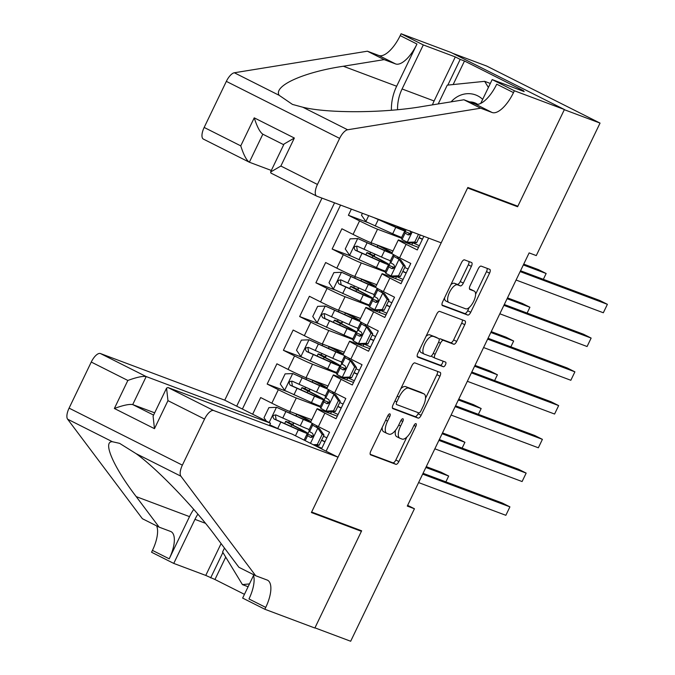 <?xml version="1.0" encoding="UTF-8"?>
<svg xmlns="http://www.w3.org/2000/svg" width="675" height="675" viewBox="0 0 675 675"><rect width="100%" height="100%" fill="white"/><g stroke="black" fill="none" stroke-linecap="round" stroke-linejoin="round"><path stroke-width="1.01" d="M389.872 413.868A2.573 1.046 116.7 0 0 387.779 415.817L370.837 451.018A3.679 1.493 116.7 0 0 370.583 454.832A3.679 1.493 116.7 0 0 370.642 454.857L395.887 464.333A3.679 1.493 116.7 0 0 398.891 461.548L415.834 426.338A2.573 1.046 116.7 0 0 416.011 423.672A2.573 1.046 116.7 0 0 415.969 423.655A2.573 1.046 116.7 0 0 413.868 425.604L411.674 430.161A11.779 4.767 116.7 0 1 402.081 439.079L399.98 438.286A11.779 4.767 116.7 0 1 399.786 438.202A11.779 4.767 116.7 0 1 400.596 426.001L402.789 421.445A2.573 1.046 116.7 0 0 402.958 418.778A2.573 1.046 116.7 0 0 402.924 418.762A2.573 1.046 116.7 0 0 400.823 420.711L398.63 425.267A11.779 4.767 116.7 0 1 389.036 434.185L386.935 433.392A11.779 4.767 116.7 0 1 386.741 433.308A11.779 4.767 116.7 0 1 387.551 421.107L389.745 416.551A2.573 1.046 116.7 0 0 389.914 413.885A2.573 1.046 116.7 0 0 389.872 413.868M471.378 266.363A3.679 1.493 116.7 0 0 471.631 262.55A3.679 1.493 116.7 0 0 471.572 262.524L464.484 259.867A3.679 1.493 116.7 0 0 461.489 262.651L442.673 301.75A3.679 1.493 116.7 0 0 442.42 305.564A3.679 1.493 116.7 0 0 442.479 305.589L467.733 315.065A3.679 1.493 116.7 0 0 470.728 312.272L489.544 273.181A3.679 1.493 116.7 0 0 489.797 269.367A3.679 1.493 116.7 0 0 489.738 269.342L481.182 266.127A3.679 1.493 116.7 0 0 478.178 268.92L470.129 285.652A3.679 1.493 116.7 0 0 469.876 289.465A3.679 1.493 116.7 0 0 469.935 289.491L474.179 291.077A9.847 3.991 116.7 0 1 474.339 291.153A9.847 3.991 116.7 0 1 473.572 301.548A9.847 3.991 116.7 0 1 465.649 308.804L449.027 302.569A9.847 3.991 116.7 0 1 448.867 302.501A9.847 3.991 116.7 0 1 449.634 292.106A9.847 3.991 116.7 0 1 457.557 284.842L460.325 285.888A3.679 1.493 116.7 0 0 463.328 283.095L471.378 266.363L468.315 264.819A3.679 1.493 116.7 0 0 468.956 261.546M512.941 204.39L517.607 206.744L564.317 109.696L600.041 123.095L486.751 66.082L452.663 53.291M517.607 206.744L467.589 187.979L311.631 512.038L361.648 530.803L314.947 627.851L350.671 641.25L414.433 508.756L407.641 505.339M600.041 123.095L536.279 255.589L529.133 252.906L407.287 506.081L414.433 508.756M414.897 362.914A3.679 1.493 116.7 0 0 411.893 365.698L393.078 404.798A3.679 1.493 116.7 0 0 392.825 408.611A3.679 1.493 116.7 0 0 392.884 408.637L418.137 418.112A3.679 1.493 116.7 0 0 421.132 415.319L439.948 376.228A3.679 1.493 116.7 0 0 440.201 372.414A3.679 1.493 116.7 0 0 440.142 372.381L414.897 362.914M417.876 353.278L436.691 314.179A3.679 1.493 116.7 0 1 439.687 311.394L464.94 320.861A3.679 1.493 116.7 0 1 464.999 320.887A3.679 1.493 116.7 0 1 464.746 324.7L456.697 341.432A3.679 1.493 116.7 0 1 453.693 344.225L443.458 340.377A3.679 1.493 116.7 0 0 440.463 343.17L435.113 354.265A3.679 1.493 116.7 0 0 434.869 358.079A3.679 1.493 116.7 0 0 434.928 358.104L445.584 362.104A2.573 1.046 116.7 0 1 445.627 362.121A2.573 1.046 116.7 0 1 445.424 364.846A2.573 1.046 116.7 0 1 443.357 366.744L417.682 357.117A3.679 1.493 116.7 0 1 417.623 357.092A3.679 1.493 116.7 0 1 417.876 353.278M351.346 209.132L348.393 215.274L367.706 222.522M401.372 238.157L377.527 229.213A14.993 0.599 -154.3 0 1 359.564 220.902L353.067 234.402L341.887 228.783L332.142 249.033L351.456 256.281M390.774 276.075L398.52 275.78L400.376 276.48L392.631 276.775L385.762 273.291L385.113 271.882L361.285 262.963A14.993 0.599 -154.3 0 1 343.322 254.661L336.825 268.161L325.645 262.533L315.9 282.791L335.213 290.039M374.532 309.833L382.278 309.538L384.134 310.238L376.388 310.534L369.52 307.041L368.871 305.64L345.035 296.722A14.993 0.599 -154.3 0 1 327.071 288.411L320.574 301.919L309.403 296.291L299.649 316.55L318.971 323.789M352.637 339.424L328.793 330.48A14.993 0.599 -154.3 0 1 310.829 322.169L304.332 335.669L293.152 330.05L283.407 350.3L302.721 357.548M336.395 373.182L312.542 364.23A14.993 0.599 -154.3 0 1 294.578 355.927L288.082 369.427L276.91 363.808L267.165 384.058L278.336 389.686A14.993 0.599 25.7 0 0 296.3 397.988L320.144 406.932M286.478 391.306L267.165 384.058M321.536 448.883L329.552 432.228L318.381 426.608A14.993 0.599 25.7 0 1 310.584 422.246L317.081 408.746A14.993 0.599 25.7 0 0 324.877 413.1L336.049 418.728L345.802 398.469L334.623 392.85A14.993 0.599 25.7 0 1 326.827 388.488L333.323 374.988A14.993 0.599 -154.3 0 1 334.589 375.325L353.523 382.43M333.323 374.988A14.993 0.599 -154.3 0 0 341.12 379.35L352.299 384.969L362.045 364.719L350.873 359.092A14.993 0.599 25.7 0 1 343.069 354.738L349.574 341.229A14.993 0.599 -154.3 0 1 350.84 341.575L369.765 348.671M349.574 341.229A14.993 0.599 -154.3 0 0 357.37 345.592L368.542 351.211L378.295 330.961L367.116 325.333A14.993 0.599 25.7 0 1 359.319 320.979L365.816 307.479A14.993 0.599 -154.3 0 1 367.082 307.817L386.016 314.913M365.816 307.479A14.993 0.599 -154.3 0 0 373.613 311.833L384.792 317.461L394.538 297.202L383.358 291.583A14.993 0.599 25.7 0 1 375.562 287.221L382.058 273.721A14.993 0.599 -154.3 0 1 383.332 274.058L402.258 281.163M382.058 273.721A14.993 0.599 -154.3 0 0 389.863 278.075L401.034 283.702L410.78 263.452L399.608 257.825A14.993 0.599 25.7 0 1 391.812 253.462L398.309 239.962A14.993 0.599 -154.3 0 1 399.575 240.3L418.508 247.404M353.067 234.402A14.993 0.599 25.7 0 0 371.031 242.713L393.019 250.957M412.796 242.865L411.817 244.898M336.825 268.161A14.993 0.599 25.7 0 0 354.788 276.472L376.768 284.715M396.546 276.623L395.575 278.648M320.574 301.919A14.993 0.599 25.7 0 0 338.538 310.222L360.526 318.473M380.303 310.382L379.325 312.407M304.332 335.669A14.993 0.599 25.7 0 0 322.296 343.98L344.275 352.223M364.053 344.14L363.082 346.165M288.082 369.427A14.993 0.599 25.7 0 0 306.045 377.738L328.033 385.982M347.811 377.89L346.832 379.924M321.992 198.113L224.75 400.174L100.415 353.531L146.197 376.566L132.713 404.587L153.588 415.091M334.555 202.829L236.689 406.181M326.093 451.17L428.633 238.115M252.644 414.214L260.66 397.558L271.839 403.186A14.993 0.599 25.7 0 0 289.803 411.488L311.791 419.74M331.568 411.649L330.59 413.674M337.272 416.188L318.347 409.084A14.993 0.599 25.7 0 0 317.081 408.746M398.309 239.962A14.993 0.599 -154.3 0 0 406.105 244.325L417.285 249.944L423.841 236.317M294.578 355.927L283.407 350.3M310.829 322.169L299.649 316.55M327.071 288.411L315.9 282.791M343.322 254.661L332.142 249.033M359.564 220.902L348.393 215.274M340.554 205.082L242.392 409.05M292.849 425.107L293.861 423.006M308.036 433.451L309.26 430.92M270.228 425.056L269.722 424.87M324.287 399.693L325.502 397.162M309.091 391.348L310.103 389.256M320.136 406.814L312.846 403.144M342.039 377.342L349.785 377.047L351.641 377.747L343.896 378.042L337.027 374.558L336.378 373.148A28.679 1.148 -154.3 0 1 336.369 373.081L329.088 369.394M325.342 357.59L326.346 355.497M340.529 365.943L341.744 363.412M352.628 339.306L345.338 335.635M341.584 323.84L342.596 321.739M356.78 332.184L357.995 329.653M368.871 305.547L361.581 301.877M357.834 290.081L358.838 287.989M373.022 298.426L374.237 295.895M385.121 271.797L377.823 268.127M374.077 256.323L375.089 254.23M389.264 264.676L390.488 262.145M401.363 238.039L394.073 234.368M405.515 230.918L406.114 229.669M382.202 427.402A11.779 4.767 116.7 0 0 383.678 431.772A11.779 4.767 116.7 0 0 383.873 431.857M395.516 430.287A11.779 4.767 116.7 0 0 396.723 436.666A11.779 4.767 116.7 0 0 396.917 436.75M370.187 454.3L392.833 462.788A3.679 1.493 116.7 0 0 395.828 460.004L406.873 437.046M425.52 398.301L436.885 374.684A3.679 1.493 116.7 0 0 437.535 371.402M392.437 408.08L415.074 416.568A3.679 1.493 116.7 0 0 418.07 413.783L418.551 412.788M396.799 401.887A2.573 1.046 116.7 0 0 396.622 404.561A2.573 1.046 116.7 0 0 396.664 404.578L418.829 412.889A2.573 1.046 116.7 0 0 420.922 410.94L423.233 406.139A11.779 4.767 116.7 0 0 424.043 393.93A11.779 4.767 116.7 0 0 423.849 393.846L408.704 388.167A11.779 4.767 116.7 0 0 399.111 397.086L396.799 401.887L394.934 400.95M421.158 392.496A11.779 4.767 116.7 0 0 420.981 392.394A11.779 4.767 116.7 0 0 420.787 392.31L423.849 393.846M400.849 388.657A11.779 4.767 116.7 0 1 405.641 386.623L420.787 392.31M439.163 339.238A3.679 1.493 116.7 0 1 440.395 338.842L450.638 342.681A3.679 1.493 116.7 0 0 453.634 339.896L461.683 323.156A3.679 1.493 116.7 0 0 462.333 319.882M431.384 355.919A3.679 1.493 116.7 0 0 431.806 356.543A3.679 1.493 116.7 0 0 431.865 356.569L434.81 358.045M417.234 356.552L440.294 365.2A2.573 1.046 116.7 0 0 442.057 363.859A2.573 1.046 116.7 0 0 442.868 361.083M432.827 336.395A9.847 3.991 116.7 0 0 424.904 343.659A9.847 3.991 116.7 0 0 424.136 354.054A9.847 3.991 116.7 0 0 424.297 354.122L430.152 356.316A3.679 1.493 116.7 0 0 433.156 353.531L438.497 342.427A3.679 1.493 116.7 0 0 438.75 338.614A3.679 1.493 116.7 0 0 438.691 338.588L429.773 334.851A9.847 3.991 116.7 0 0 426.052 336.285M419.825 349.228A9.847 3.991 116.7 0 0 421.082 352.51A9.847 3.991 116.7 0 0 421.234 352.578M435.738 337.112A3.679 1.493 116.7 0 0 435.687 337.078A3.679 1.493 116.7 0 0 435.628 337.053L438.691 338.588M429.773 334.851L435.628 337.053M450.925 284.614A9.847 3.991 116.7 0 1 454.494 283.306L457.262 284.344A3.679 1.493 116.7 0 0 460.266 281.559L468.315 264.819M444.547 297.852A9.847 3.991 116.7 0 0 445.804 300.957A9.847 3.991 116.7 0 0 445.964 301.033M471.428 289.693A9.847 3.991 116.7 0 0 471.277 289.609A9.847 3.991 116.7 0 0 471.116 289.541L474.179 291.077M469.488 288.925L471.116 289.541M475.597 294.258L486.481 271.637A3.679 1.493 116.7 0 0 487.122 268.363M442.024 305.032L464.67 313.521A3.679 1.493 116.7 0 0 467.665 310.736L469.218 307.496M290.908 426.347L291.668 424.752A11.812 0.473 -154.3 0 1 285.685 421.394A11.812 0.473 -154.3 0 1 286.681 421.664L288.107 422.204A2.253 0.911 116.7 0 0 289.592 421.124M293.692 422.938A2.253 0.911 -63.3 0 1 292.089 424.204L290.073 423.512L293.591 425.486A28.679 1.148 25.7 0 1 308.137 433.637A28.679 1.148 25.7 0 1 298.308 429.882L295.481 435.763M269.747 424.82L279.551 429.376M302.873 439.493A28.679 1.148 25.7 0 0 304.197 439.94M310.964 422.601A28.679 1.148 25.7 0 1 303.345 419.42L276.64 407.329L300.62 417.943A23.811 0.953 25.7 0 0 308.779 421.057A23.811 0.953 25.7 0 0 296.705 414.29A11.812 0.473 -154.3 0 1 295.161 413.505M310.922 421.546A28.679 1.148 25.7 0 0 298.628 415.015L297.076 414.222M276.64 407.329L268.895 407.624L264.018 417.749L266.363 421.116M445.88 481.857L448.681 476.044L441.02 472.196L426.262 466.653M309.234 429.477A28.679 1.148 -154.3 0 1 300.257 425.832L275.813 414.88M291.668 424.752A23.811 0.953 -154.3 0 1 303.742 431.519A23.811 0.953 -154.3 0 1 295.582 428.406L276.134 419.791L275.543 415.918M276.024 414.965C272.784 415.041 272.135 416.391 274.075 419.015L298.308 429.882M448.681 476.044L425.866 467.488M313.259 444.715L317.292 444.563L322.169 434.438L317.672 427.975L312.66 425.191L312.01 423.782A28.679 1.148 -154.3 0 1 312.002 423.714A28.679 1.148 -154.3 0 1 313.318 423.976M317.672 427.975L319.528 428.676L317.048 427.292L316.398 425.883A23.811 0.953 -154.3 0 1 316.398 425.832A23.811 0.953 -154.3 0 1 316.946 425.874M315.47 445.399A23.811 0.953 -154.3 0 1 321.84 448.267M317.292 444.563L319.148 445.264L324.025 435.13L322.169 434.438M319.148 445.264L314.677 445.432M319.528 428.676L324.025 435.13M422.668 474.128L509.912 506.866L505.853 515.303L418.601 482.574M313.09 436.328A28.679 1.148 25.7 0 0 306.965 434.185A28.679 1.148 25.7 0 0 306.973 434.244L307.623 435.653L310.517 437.349C313.284 437.105 313.934 435.755 312.466 433.299L309.572 431.603L308.922 430.194A28.679 1.148 -154.3 0 1 308.914 430.135L312.002 423.714M325.012 441.661A28.679 1.148 25.7 0 0 321.629 440.108M326.869 437.805A23.811 0.953 25.7 0 0 323.485 436.261M311.85 437.408L311.361 436.345A23.811 0.953 -154.3 0 1 311.361 436.295A23.811 0.953 -154.3 0 1 312.871 436.657M321.536 440.311A23.811 0.953 -154.3 0 1 324.92 441.855M423.065 473.302L502.259 503.01L509.912 506.866M249.48 583.9L242.443 584.617L222.59 551.981L224.471 548.066M248.105 586.735L242.443 584.617M482.667 99.36A24.367 22.258 -69.4 0 0 455.161 98.137A24.367 22.258 -69.4 0 0 451.119 101.841M438.218 103.933L447.263 85.151L484.658 81.338L488.388 87.472M490.32 83.455L484.658 81.338M477.63 104.33A16.681 15.238 -69.4 0 0 474.668 102.794A16.681 15.238 -69.4 0 0 469.597 101.9M269.384 425.571L270.523 423.208L146.197 376.566C142.712 375.95 136.595 377.249 127.845 380.464L91.26 362.053L69.086 408.13L182.368 465.142A11.247 4.556 116.7 0 0 180.9 476.196L255.673 575.724L267.106 580.019A26.241 10.631 -63.3 0 1 267.536 580.205A26.241 10.631 -63.3 0 1 265.739 607.399L264.845 609.255L314.862 628.02L361.403 531.309L356.746 528.955M270.523 423.208L224.75 400.174M255.673 575.724L238.916 567.295L215.983 536.768C194.881 508.013 157.165 468.762 136.097 453.651L119.627 443.365L112.413 441.728C102.246 441.129 113.493 467.049 136.223 496.631L159.148 527.15L170.581 531.444A26.241 10.631 -63.3 0 1 171.011 531.63A26.241 10.631 -63.3 0 1 169.214 558.824L152.449 550.387L151.563 552.243L173.753 563.414L205.765 575.421L221.096 543.577M159.148 527.15L142.391 518.712L67.61 419.183A11.247 4.556 -63.3 0 1 69.086 408.13M361.403 531.309L311.394 512.544L338.032 457.186L213.705 410.543A11.247 4.556 116.7 0 0 204.55 419.065L182.368 465.142M225.72 557.128L214.954 579.496L244.451 594.337M214.954 579.496L205.765 575.421M264.845 609.255L242.646 598.084L253.538 575.463M338.032 457.186L292.258 434.152L167.932 387.509L213.705 410.543M197.876 514.19A42.179 38.526 -69.4 0 0 194.957 519.362L173.753 563.414M193.742 509.389A48.836 44.601 -69.4 0 0 189.523 516.628L169.214 558.824M91.26 362.053A11.247 4.556 -63.3 0 1 100.415 353.531M156.634 525.884A26.241 10.631 -63.3 0 1 152.449 550.387M253.159 574.459A26.241 10.631 -63.3 0 1 248.974 598.961L265.739 607.399M222.893 552.487L210.668 577.884M154.676 412.83L132.713 404.587C129.229 403.971 123.112 405.262 114.362 408.485L127.845 380.464M204.55 419.065L167.957 400.646L166.565 388.125L167.932 387.509M167.957 400.646L154.474 428.667L153.082 416.137L166.565 388.125M441.197 242.831L316.87 196.197A11.247 4.556 116.7 0 1 316.685 196.113A11.247 4.556 116.7 0 1 317.452 184.461L339.626 138.383L226.344 81.371A11.247 4.556 -63.3 0 1 234.335 72.765L367.394 51.199L378.827 55.485A26.241 10.631 116.7 0 0 400.199 35.606L401.093 33.75L451.111 52.515L564.401 109.527L517.852 206.238L467.834 187.473L441.197 242.831M367.394 51.199L384.151 59.628L343.356 66.243C303.548 72.157 273.215 85.877 279.129 95.302L292.461 104.414L302.822 107.224C328.134 113.51 384.936 113.113 423.115 106.38L463.919 99.773L475.352 104.06A26.241 10.631 116.7 0 0 496.724 84.181L513.489 92.618L514.384 90.762L564.401 109.527M463.919 99.773L480.676 108.203L492.109 112.497A26.241 10.631 116.7 0 0 513.489 92.618M343.356 66.243L396.655 86.24L416.964 44.044A26.241 10.631 116.7 0 1 395.584 63.923L384.151 59.628M203.58 139.185A11.247 4.556 -63.3 0 1 203.394 139.101A11.247 4.556 -63.3 0 1 204.162 127.448L226.344 81.371M302.822 107.224L347.625 129.769L480.676 108.203M432.447 104.87A42.179 38.526 110.6 0 1 434.101 100.98L455.304 56.928L460.198 59.392L447.837 85.092M519.041 89.665L519.294 89.134L523.581 90.745L464.484 61.003L460.198 59.392M519.294 89.134L524.197 91.597L492.185 79.591L514.384 90.762M401.093 33.75L423.293 44.921L402.089 88.973A42.179 38.526 -69.4 0 0 397.55 109.671M455.304 56.928L423.293 44.921M271.316 170.454L249.353 162.219C246.493 160.312 243.624 154.853 240.756 145.859L254.239 117.847C257.108 126.841 259.976 132.292 262.837 134.198L249.353 162.219L203.394 139.101M396.655 86.24A48.836 44.601 -69.4 0 0 391.399 110.236M480.727 103.385L492.185 79.591M347.625 129.769A11.247 4.556 116.7 0 0 339.626 138.383M464.484 61.003L453.153 84.552M283.711 144.712L262.837 134.198M254.239 117.847L294.351 138.029L284.048 144.02L270.565 172.032L271.088 173.154M294.351 138.029L280.868 166.042L270.565 172.032M307.15 392.588L307.918 391.002A11.812 0.473 -154.3 0 1 301.927 387.644A11.812 0.473 -154.3 0 1 302.923 387.906L304.358 388.446A2.253 0.911 116.7 0 0 305.834 387.366M309.935 389.18A2.253 0.911 -63.3 0 1 308.34 390.454L306.315 389.753L309.833 391.728A28.679 1.148 25.7 0 1 324.38 399.878A28.679 1.148 25.7 0 1 314.55 396.132L311.47 402.545A28.679 1.148 25.7 0 0 320.439 406.181M312.188 382.126L312.955 380.531A23.811 0.953 25.7 0 1 325.021 387.298A23.811 0.953 25.7 0 1 316.87 384.193L292.882 373.579L285.137 373.866L280.26 383.999L284.766 390.454L311.47 402.545M292.882 373.579L319.587 385.67A28.679 1.148 25.7 0 0 327.206 388.842M327.164 387.788A28.679 1.148 25.7 0 0 314.871 381.265L313.318 380.464M312.955 380.531A11.812 0.473 -154.3 0 1 311.403 379.747M462.122 448.107L464.923 442.285L457.27 438.438L442.505 432.903M325.477 395.719A28.679 1.148 -154.3 0 1 316.499 392.082L292.064 381.122M307.918 391.002A23.811 0.953 -154.3 0 1 319.984 397.761A23.811 0.953 -154.3 0 1 311.833 394.656L292.376 386.032L291.794 382.168M292.275 381.215C289.027 381.282 288.377 382.632 290.326 385.265L314.55 396.132M464.923 442.285L442.108 433.73M323.401 358.83L324.16 357.244A11.812 0.473 -154.3 0 1 318.17 353.886A11.812 0.473 -154.3 0 1 319.174 354.156L320.6 354.687A2.253 0.911 116.7 0 0 322.085 353.616M326.185 355.421A2.253 0.911 -63.3 0 1 324.582 356.695L322.566 356.003L326.084 357.969A28.679 1.148 25.7 0 1 340.622 366.12A28.679 1.148 25.7 0 1 330.801 362.374L327.712 368.786A28.679 1.148 25.7 0 0 336.69 372.423M328.43 348.368L329.198 346.781A23.811 0.953 25.7 0 1 341.272 353.548A23.811 0.953 25.7 0 1 333.113 350.435L309.133 339.82L301.379 340.116L296.511 350.241L301.008 356.695L327.712 368.786M309.133 339.82L335.838 351.911A28.679 1.148 25.7 0 0 343.457 355.084M343.406 354.038A28.679 1.148 25.7 0 0 331.121 347.507L329.569 346.705M329.198 346.781A11.812 0.473 -154.3 0 1 327.653 345.988M478.373 414.349L481.165 408.535L473.513 404.679L458.755 399.144M341.727 361.96A28.679 1.148 -154.3 0 1 332.75 358.324L308.306 347.363M324.16 357.244A23.811 0.953 -154.3 0 1 336.234 364.011A23.811 0.953 -154.3 0 1 328.075 360.897L308.627 352.274L308.036 348.41M308.517 347.456C305.277 347.532 304.627 348.882 306.568 351.506L330.801 362.374M481.165 408.535L458.35 399.971M339.643 325.072L340.411 323.485A11.812 0.473 -154.3 0 1 334.42 320.127A11.812 0.473 -154.3 0 1 335.416 320.397L336.85 320.937A2.253 0.911 116.7 0 0 338.327 319.857M342.427 321.671A2.253 0.911 -63.3 0 1 340.824 322.937L338.808 322.245L342.326 324.211A28.679 1.148 25.7 0 1 356.873 332.37A28.679 1.148 25.7 0 1 347.043 328.615L343.955 335.028A28.679 1.148 25.7 0 0 352.932 338.673M344.68 314.609L345.44 313.023A23.811 0.953 25.7 0 1 357.514 319.79A23.811 0.953 25.7 0 1 349.355 316.676L325.375 306.062L317.63 306.357L312.753 316.482L317.258 322.945L343.955 335.028M325.375 306.062L352.08 318.153A28.679 1.148 25.7 0 0 359.699 321.334M359.657 320.279A28.679 1.148 25.7 0 0 347.363 313.748L345.811 312.955M345.44 313.023A11.812 0.473 -154.3 0 1 343.896 312.238M494.615 380.59L497.416 374.777L489.763 370.921L474.998 365.386M357.969 328.202A28.679 1.148 -154.3 0 1 348.992 324.565L324.557 313.605M340.411 323.485A23.811 0.953 -154.3 0 1 352.477 330.252A23.811 0.953 -154.3 0 1 344.326 327.139L324.869 318.524L324.287 314.651M324.759 313.698C321.519 313.774 320.87 315.124 322.81 317.748L347.043 328.615M497.416 374.777L474.601 366.221M355.885 291.322L356.653 289.727A11.812 0.473 -154.3 0 1 350.663 286.377A11.812 0.473 -154.3 0 1 351.658 286.639L353.093 287.179A2.253 0.911 116.7 0 0 354.569 286.099M358.67 287.913A2.253 0.911 -63.3 0 1 357.075 289.178L355.058 288.487L358.577 290.461A28.679 1.148 25.7 0 1 373.115 298.612A28.679 1.148 25.7 0 1 363.293 294.865L360.205 301.278A28.679 1.148 25.7 0 0 369.183 304.914M360.923 280.851L361.69 279.264A23.811 0.953 25.7 0 1 373.764 286.031A23.811 0.953 25.7 0 1 365.605 282.918L341.626 272.303L333.872 272.599L329.003 282.724L333.501 289.187L360.205 301.278M341.626 272.303L368.331 284.394A28.679 1.148 25.7 0 0 375.941 287.575M375.899 286.521A28.679 1.148 25.7 0 0 363.606 279.998L362.053 279.197M361.69 279.264A11.812 0.473 -154.3 0 1 360.146 278.48M510.865 346.832L513.658 341.018L506.005 337.171L491.248 331.627M374.212 294.452A28.679 1.148 -154.3 0 1 365.243 290.815L340.799 279.855M356.653 289.727A23.811 0.953 -154.3 0 1 368.727 296.494A23.811 0.953 -154.3 0 1 360.568 293.389L341.12 284.766L340.529 280.893M341.01 279.939C337.77 280.015 337.12 281.365 339.061 283.989L363.293 294.865M513.658 341.018L490.843 332.463M333.543 410.805L335.399 411.505L327.653 411.801L325.789 411.1L333.543 410.805L338.411 400.68L333.914 394.225L328.902 391.433L328.252 390.023A28.679 1.148 -154.3 0 1 328.244 389.964A28.679 1.148 -154.3 0 1 329.56 390.218M333.914 394.225L335.77 394.917L333.298 393.533L332.648 392.133A23.811 0.953 -154.3 0 1 332.64 392.074A23.811 0.953 -154.3 0 1 333.188 392.124M325.789 411.1L320.785 408.316L320.136 406.907A28.679 1.148 -154.3 0 1 320.127 406.839L323.215 400.427A28.679 1.148 25.7 0 0 323.215 400.494L323.865 401.895L326.919 403.667M331.712 411.64A23.811 0.953 -154.3 0 1 338.082 414.509M335.399 411.505L340.267 401.38L338.411 400.68M335.77 394.917L340.267 401.38M438.91 440.378L526.163 473.108L522.096 481.545L434.852 448.816M327.088 403.718L326.759 403.599C329.535 403.346 330.185 401.996 328.708 399.549L325.814 397.845L325.164 396.436A28.679 1.148 -154.3 0 1 325.164 396.377L328.244 389.964M341.255 407.911A28.679 1.148 25.7 0 0 337.88 406.35M329.332 402.57A28.679 1.148 25.7 0 0 323.215 400.427M343.119 404.047A23.811 0.953 25.7 0 0 339.727 402.502M328.092 403.65L327.611 402.595A23.811 0.953 -154.3 0 1 327.603 402.536A23.811 0.953 -154.3 0 1 329.113 402.899M337.778 406.552A23.811 0.953 -154.3 0 1 341.17 408.097M439.307 439.543L518.51 469.252L526.163 473.108M349.785 377.047L354.662 366.922L350.165 360.467L345.153 357.674L344.503 356.273A28.679 1.148 -154.3 0 1 344.495 356.206A28.679 1.148 -154.3 0 1 345.811 356.459M350.165 360.467L352.021 361.167L349.54 359.783L348.891 358.374A23.811 0.953 -154.3 0 1 348.882 358.315A23.811 0.953 -154.3 0 1 349.439 358.366M347.962 377.89A23.811 0.953 -154.3 0 1 354.324 380.751M351.641 377.747L356.518 367.622L354.662 366.922M352.021 361.167L356.518 367.622M455.153 406.62L542.405 439.349L538.346 447.787L451.094 415.058M345.583 368.812A28.679 1.148 25.7 0 0 339.457 366.668A28.679 1.148 25.7 0 0 339.466 366.736L340.116 368.145L343.001 369.841C345.777 369.596 346.427 368.246 344.95 365.791L342.065 364.095L341.415 362.686A28.679 1.148 -154.3 0 1 341.407 362.618L344.495 356.206M357.505 374.152A28.679 1.148 25.7 0 0 354.122 372.592M359.362 370.288A23.811 0.953 25.7 0 0 355.978 368.744M344.343 369.892L343.853 368.837A23.811 0.953 -154.3 0 1 343.853 368.786A23.811 0.953 -154.3 0 1 345.364 369.141M354.029 372.794A23.811 0.953 -154.3 0 1 357.413 374.338M455.557 405.785L534.752 435.502L542.405 439.349M366.027 343.297L367.892 343.988L360.138 344.284L358.282 343.592L366.027 343.297L370.904 333.172L366.407 326.708L361.395 323.924L360.745 322.515A28.679 1.148 -154.3 0 1 360.737 322.448A28.679 1.148 -154.3 0 1 362.053 322.709M366.407 326.708L368.263 327.409L365.782 326.025L365.133 324.616A23.811 0.953 -154.3 0 1 365.133 324.565A23.811 0.953 -154.3 0 1 365.681 324.608M358.282 343.592L353.27 340.799L352.62 339.39A28.679 1.148 -154.3 0 1 352.62 339.331L355.7 332.91A28.679 1.148 25.7 0 0 355.708 332.977L356.358 334.387L359.412 336.158M364.205 344.132A23.811 0.953 -154.3 0 1 370.575 347.001M367.892 343.988L372.76 333.863L370.904 333.172M368.263 327.409L372.76 333.863M471.403 372.862L558.655 405.591L554.588 414.037L467.336 381.299M359.573 336.209L359.252 336.082C362.028 335.838 362.677 334.488 361.201 332.032L358.307 330.337L357.657 328.927A28.679 1.148 -154.3 0 1 357.649 328.86L360.737 322.448M373.748 340.394A28.679 1.148 25.7 0 0 370.373 338.842M361.825 335.062A28.679 1.148 25.7 0 0 355.7 332.91M375.612 336.53A23.811 0.953 25.7 0 0 372.22 334.986M360.585 336.133L360.104 335.078A23.811 0.953 -154.3 0 1 360.096 335.028A23.811 0.953 -154.3 0 1 361.606 335.382M370.271 339.044A23.811 0.953 -154.3 0 1 373.663 340.588M471.8 372.035L550.994 401.743L558.655 405.591M382.278 309.538L387.155 299.413L382.649 292.958L377.637 290.166L376.988 288.757A28.679 1.148 -154.3 0 1 376.988 288.698A28.679 1.148 -154.3 0 1 378.304 288.951M382.649 292.958L384.514 293.65L382.033 292.267L381.383 290.858A23.811 0.953 -154.3 0 1 381.375 290.807A23.811 0.953 -154.3 0 1 381.923 290.858M371.959 299.219L368.871 305.64A28.679 1.148 -154.3 0 1 368.862 305.573L371.95 299.16A28.679 1.148 25.7 0 0 371.959 299.219L372.608 300.628L375.654 302.4M380.447 310.373A23.811 0.953 -154.3 0 1 386.817 313.242M384.134 310.238L389.011 300.105L387.155 299.413M384.514 293.65L389.011 300.105M487.645 339.112L574.898 371.841L570.839 380.278L483.587 347.549M375.823 302.451L375.494 302.332C378.27 302.079 378.92 300.729 377.443 298.282L374.558 296.578L373.908 295.169A28.679 1.148 -154.3 0 1 373.899 295.11L376.988 288.698M389.998 306.644A28.679 1.148 25.7 0 0 386.615 305.083M378.067 301.303A28.679 1.148 25.7 0 0 371.95 299.16M391.854 302.78A23.811 0.953 25.7 0 0 388.471 301.236M376.836 302.383L376.346 301.328A23.811 0.953 -154.3 0 1 376.338 301.269A23.811 0.953 -154.3 0 1 377.857 301.632M386.513 305.286A23.811 0.953 -154.3 0 1 389.905 306.83M488.05 338.276L567.245 367.985L574.898 371.841M372.136 257.563L372.895 255.977A11.812 0.473 -154.3 0 1 366.913 252.619A11.812 0.473 -154.3 0 1 367.909 252.889L369.343 253.42A2.253 0.911 116.7 0 0 370.82 252.349M374.92 254.154A2.253 0.911 -63.3 0 1 373.317 255.428L371.301 254.728L374.819 256.702A28.679 1.148 25.7 0 1 389.365 264.853A28.679 1.148 25.7 0 1 379.536 261.107L376.448 267.519A28.679 1.148 25.7 0 0 385.425 271.156M377.173 247.101L377.933 245.506A23.811 0.953 25.7 0 1 390.007 252.273A23.811 0.953 25.7 0 1 381.848 249.168L357.868 238.553L350.123 238.849L345.246 248.974L349.743 255.428L376.448 267.519M357.868 238.553L384.573 250.644A28.679 1.148 25.7 0 0 392.192 253.817M392.15 252.762A28.679 1.148 25.7 0 0 379.856 246.24L378.304 245.438M377.933 245.506A11.812 0.473 -154.3 0 1 376.388 244.721M527.108 313.082L529.909 307.268L522.256 303.413L507.49 297.877M390.462 260.693A28.679 1.148 -154.3 0 1 381.485 257.057L357.041 246.097M372.895 255.977A23.811 0.953 -154.3 0 1 384.969 262.744A23.811 0.953 -154.3 0 1 376.81 259.63L357.362 251.007L356.771 247.143M357.252 246.189C354.012 246.257 353.363 247.607 355.303 250.239L379.536 261.107M529.909 307.268L507.094 298.704M398.52 275.78L403.397 265.655L398.9 259.2L393.888 256.407L393.238 254.998A28.679 1.148 -154.3 0 1 393.23 254.939A28.679 1.148 -154.3 0 1 394.546 255.192M398.9 259.2L400.756 259.892L398.275 258.517L397.626 257.108A23.811 0.953 -154.3 0 1 397.626 257.048A23.811 0.953 -154.3 0 1 398.174 257.099M388.201 265.469L385.113 271.882A28.679 1.148 -154.3 0 1 385.104 271.814L388.192 265.402A28.679 1.148 25.7 0 0 388.201 265.469L388.851 266.878L391.897 268.642M396.698 276.615A23.811 0.953 -154.3 0 1 403.068 279.484M400.376 276.48L405.253 266.355L403.397 265.655M400.756 259.892L405.253 266.355M503.896 305.353L591.14 338.082L587.081 346.52L499.829 313.791M392.065 268.692L391.745 268.574C394.512 268.321 395.162 266.971 393.694 264.524L390.8 262.82L390.15 261.419A28.679 1.148 -154.3 0 1 390.142 261.352L393.23 254.939M406.24 272.886A28.679 1.148 25.7 0 0 402.857 271.325M394.318 267.545A28.679 1.148 25.7 0 0 388.192 265.402M408.105 269.021A23.811 0.953 25.7 0 0 404.713 267.477M393.078 268.625L392.588 267.57A23.811 0.953 -154.3 0 1 392.588 267.519A23.811 0.953 -154.3 0 1 394.099 267.874M402.764 271.527A23.811 0.953 -154.3 0 1 406.148 273.071M504.292 304.518L583.487 334.226L591.14 338.082M362.424 213.283L361.496 215.215L365.993 221.67L392.698 233.761A28.679 1.148 25.7 0 0 401.667 237.406M543.35 279.323L546.151 273.51L538.498 269.654L523.733 264.119M373.688 217.51L395.778 227.348A28.679 1.148 25.7 0 0 405.608 231.095A28.679 1.148 25.7 0 0 398.697 226.893M396.664 226.125A23.811 0.953 -154.3 0 1 401.22 228.985A23.811 0.953 -154.3 0 1 393.061 225.872L376.54 218.582M546.151 273.51L523.336 264.946M407.017 242.317L414.771 242.03L416.627 242.722L408.881 243.017L402.013 239.532L401.363 238.123A28.679 1.148 -154.3 0 1 401.355 238.056L404.443 231.643A28.679 1.148 25.7 0 0 404.443 231.711L405.093 233.12L408.147 234.892M412.94 242.865A23.811 0.953 -154.3 0 1 419.31 245.725M414.771 242.03L418.483 234.309M416.627 242.722L420.339 235.01M520.138 271.595L607.39 304.324L603.323 312.761L516.08 280.032M422.491 239.127A28.679 1.148 25.7 0 0 419.108 237.566M410.56 233.786A28.679 1.148 25.7 0 0 404.443 231.643M409.328 234.866L408.839 233.812A23.811 0.953 -154.3 0 1 408.831 233.761A23.811 0.953 -154.3 0 1 410.341 234.115M419.006 237.769A23.811 0.953 -154.3 0 1 422.398 239.313M408.316 234.942L407.987 234.816C410.763 234.571 411.413 233.221 409.936 230.766M520.535 270.768L599.737 300.476L607.39 304.324M377.527 229.213L371.031 242.713M361.285 262.963L354.788 276.472M345.035 296.722L338.538 310.222M328.793 330.48L322.296 343.98M312.542 364.23L306.045 377.738M296.3 397.988L289.803 411.488M324.877 413.1L318.381 426.608M406.105 244.325L399.608 257.825M389.863 278.075L383.358 291.583M373.613 311.833L367.116 325.333M357.37 345.592L350.873 359.092M341.12 379.35L334.623 392.85M278.336 389.686L271.839 403.186M385.678 420.171L387.551 421.107M400.925 420.508L402.789 421.445M398.731 425.064L400.596 426.001M413.969 425.402L415.834 426.338M395.828 460.004L398.891 461.548M392.833 462.788L395.887 464.333M387.88 415.614L389.745 416.551M436.885 374.684L439.948 376.228M418.07 413.783L421.132 415.319M415.074 416.568L418.137 418.112M405.641 386.623L408.704 388.167M397.246 396.149L399.111 397.086M461.683 323.156L464.746 324.7M453.634 339.896L456.697 341.432M450.638 342.681L453.693 344.225M440.395 338.842L443.458 340.377M438.59 342.225L440.463 343.17M433.249 353.329L435.113 354.265M440.294 365.2L443.357 366.744M460.266 281.559L463.328 283.095M457.262 284.344L460.325 285.888M454.494 283.306L457.557 284.842M486.481 271.637L489.544 273.181M467.665 310.736L470.728 312.272M464.67 313.521L467.733 315.065M292.089 424.204L288.107 422.204M276.446 407.337L269.139 422.516M295.945 415.876L296.705 414.29M303.345 419.42L300.257 425.832M280.783 422.153L277.703 428.566M285.82 411.683L282.732 418.095M276.134 419.791L274.075 419.015M310.475 443.315L317.782 428.144M308.922 430.194L312.01 423.782M304.138 440.125L306.973 434.244M309.572 431.603L312.66 425.191M305.21 440.665L307.623 435.653M154.474 428.667L114.362 408.485M180.9 476.196L136.097 453.651M112.413 441.728L67.61 419.183M136.223 496.631L189.523 516.628M205.445 523.294L194.957 519.362M475.352 104.06L492.109 112.497M395.584 63.923L378.827 55.485M204.162 127.448L240.756 145.859M280.868 166.042L317.452 184.461M234.335 72.765L279.129 95.302M416.964 44.044L400.199 35.606M434.101 100.98L402.089 88.973M308.34 390.454L304.358 388.446M292.688 373.579L284.648 390.293M319.587 385.67L316.499 392.082M297.034 388.395L293.946 394.808M302.071 377.933L298.983 384.345M292.376 386.032L290.326 385.265M324.582 356.695L320.6 354.687M308.939 339.829L300.898 356.535M335.838 351.911L332.75 358.324M313.276 354.637L310.188 361.049M318.313 344.174L315.225 350.587M308.627 352.274L306.568 351.506M340.824 322.937L336.85 320.937M325.181 306.07L317.14 322.777M352.08 318.153L348.992 324.565M329.527 320.878L326.438 327.299M334.564 310.416L331.476 316.828M324.869 318.524L322.81 317.748M357.075 289.178L353.093 287.179M341.432 272.312L333.391 289.027M368.331 284.394L365.243 290.815M345.769 287.128L342.681 293.541M350.806 276.657L347.718 283.078M341.12 284.766L339.061 283.989M325.983 411.092L334.024 394.386M325.164 396.436L328.252 390.023M320.136 406.907L323.215 400.494M325.814 397.845L328.902 391.433M320.785 408.316L323.865 401.895M342.233 377.333L350.274 360.627M341.415 362.686L344.503 356.273M336.378 373.148L339.466 366.736M342.065 364.095L345.153 357.674M337.027 374.558L340.116 368.145M358.476 343.583L366.517 326.869M357.657 328.927L360.745 322.515M352.62 339.39L355.708 332.977M358.307 330.337L361.395 323.924M353.27 340.799L356.358 334.387M374.726 309.825L382.767 293.119M373.908 295.169L376.988 288.757M374.558 296.578L377.637 290.166M369.52 307.041L372.608 300.628M373.317 255.428L369.343 253.42M357.674 238.562L349.633 255.268M384.573 250.644L381.485 257.057M362.011 253.37L358.931 259.782M367.048 242.907L363.968 249.32M357.362 251.007L355.303 250.239M390.968 276.067L399.009 259.36M390.15 261.419L393.238 254.998M390.8 262.82L393.888 256.407M385.762 273.291L388.851 266.878M368.702 215.637L365.875 221.51M388.378 223.805L388.699 223.138M395.778 227.348L392.698 233.761M378.262 219.611L375.173 226.024M407.211 242.317L412.197 231.955M401.363 238.123L404.443 231.711M402.013 239.532L405.093 233.12M383.678 431.772L386.741 433.308M396.723 436.666L399.786 438.202M420.981 392.394L424.043 393.93M431.806 356.543L434.869 358.079M421.082 352.51L424.136 354.054M435.687 337.078L438.75 338.614M445.804 300.957L448.867 302.501M471.277 289.609L474.339 291.153M285.685 421.394L284.631 423.571M290.351 411.699L289.668 413.108M307.817 434.295L308.137 433.637M306.965 434.185L304.113 440.108M270.92 173.078L316.685 196.113M301.927 387.644L300.881 389.821M306.593 377.941L305.918 379.35M324.059 400.537L324.38 399.878M318.17 353.886L317.123 356.062M322.844 344.183L322.161 345.6M340.31 366.778L340.622 366.12M334.42 320.127L333.374 322.304M339.086 310.433L338.411 311.842M356.552 333.02L356.873 332.37M350.663 286.377L349.616 288.546M355.337 276.674L354.653 278.083M372.802 299.27L373.115 298.612M339.457 366.668L336.369 373.081M366.913 252.619L365.867 254.796M371.579 242.916L370.896 244.333M389.045 265.511L389.365 264.853M405.295 231.753L405.608 231.095"/></g></svg>
